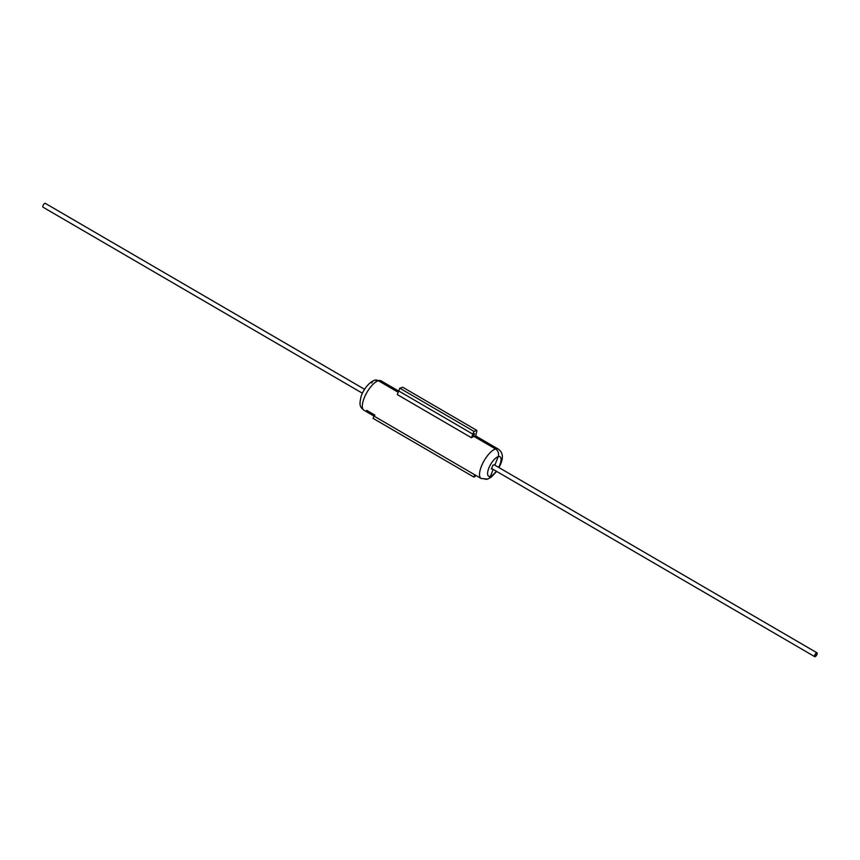 <?xml version="1.0" encoding="UTF-8"?>
<svg xmlns="http://www.w3.org/2000/svg" width="860" height="860" viewBox="0 0 860 860"><rect width="100%" height="100%" fill="white"/><g stroke="black" fill="none" stroke-linecap="round" stroke-linejoin="round"><path stroke-width="1.29" d="M496.274 471.183A11.245 4.214 120.2 0 1 490.458 476.279A5.762 4.945 72.7 0 1 487.555 479.095L481.138 478.493A17.006 6.375 -59.8 0 1 481.363 466.389A17.006 6.375 -59.8 0 1 495.543 448.974A5.762 4.945 72.7 0 1 498.176 456.681A11.245 4.214 120.2 0 0 488.802 468.195A11.245 4.214 120.2 0 0 490.458 476.279L493.178 469.388L490.458 476.279A5.762 4.945 72.7 0 1 487.555 479.095A5.762 4.945 72.7 0 1 483.868 478.612M371.735 383.044A5.762 4.945 72.7 0 1 374.637 380.227A5.762 4.945 72.7 0 1 378.325 380.7A17.006 6.375 120.2 0 0 364.145 398.115A17.006 6.375 120.2 0 0 363.93 410.22C358.749 406.425 359.813 403.254 360.953 396.976C362.404 391.558 368.037 382.582 374.637 380.227A5.762 4.945 72.7 0 1 378.325 380.7L398.202 392.278L378.325 380.7A17.006 6.375 120.2 0 1 381.055 380.829L398.664 391.085M498.639 467.388A11.245 4.214 120.2 0 0 499.832 464.765A11.245 4.214 120.2 0 0 498.176 456.681A5.762 4.945 72.7 0 0 495.543 448.974L474 436.428A17.006 6.375 120.2 0 0 471.441 437.74L397.298 394.568L398.717 390.956L472.86 434.139L471.441 437.74M494.833 465.174L498.176 456.681L495.091 464.54L492.898 465.217L491.361 469.108L492.242 468.84M473.365 436.622L474.559 433.612L473.365 436.622M472.86 434.139L474.559 433.612L472.86 434.139L473.946 431.376L476.913 430.452L402.781 387.269L399.803 388.193L398.717 390.956L472.86 434.139M815.151 654.965A1.473 0.548 -59.8 0 1 816.613 653.471A1.473 0.548 -59.8 0 1 816.602 654.514A1.473 0.548 -59.8 0 1 815.13 656.019A1.473 0.548 -59.8 0 1 815.151 654.965A1.473 0.548 -59.8 0 1 816.613 653.471A1.473 0.548 -59.8 0 1 816.602 654.514A1.473 0.548 -59.8 0 1 815.13 656.019A1.473 0.548 -59.8 0 1 815.151 654.965M491.619 468.474A2.236 0.839 120.2 0 0 491.64 468.485L814.753 656.674A2.236 0.839 120.2 0 0 816.968 654.406A2.236 0.839 120.2 0 0 817 652.815A2.236 0.839 120.2 0 0 814.775 655.083A2.236 0.839 120.2 0 0 814.753 656.674M364.586 389.311L45.247 203.325A2.236 0.839 120.2 0 0 43.032 205.594A2.236 0.839 120.2 0 0 43 207.185L362.425 393.235M366.65 410.349L374.906 415.154M499.004 467.603L500.584 464.196C503.594 457.305 502.82 452.274 498.262 449.092A17.006 6.375 -59.8 0 0 495.543 448.974L474 436.428A17.006 6.375 120.2 0 1 475.688 436.224L476.913 430.452M474.688 474.731L473.785 477.02L475.053 476.623L475.591 475.257M373.982 416.079L373.089 418.368L473.785 477.02M399.803 388.193L473.946 431.376M481.138 478.493L363.93 410.22M494.21 464.808L817 652.815M496.661 471.409L491.221 477.182L487.555 479.095M498.262 449.092L475.741 435.977M374.637 380.227L381.055 380.829"/></g></svg>
